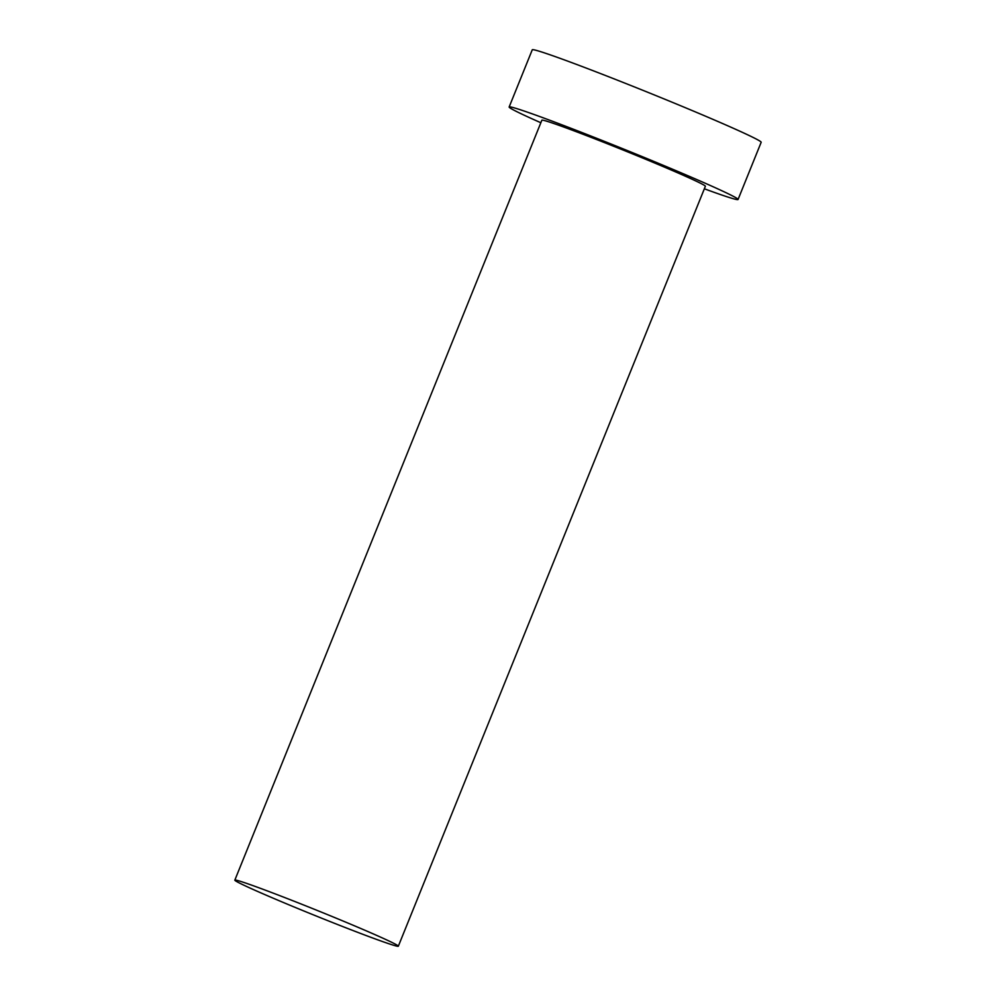 <?xml version="1.0" encoding="UTF-8"?>
<svg xmlns="http://www.w3.org/2000/svg" width="996" height="996" viewBox="0 0 996 996"><rect width="100%" height="100%" fill="white"/><g stroke="black" fill="none" stroke-linecap="round" stroke-linejoin="round"><path stroke-width="1.49" d="M236.886 880.34A88.171 2.764 -158 0 0 234.832 880.14A88.171 2.764 -158 0 0 306.855 912.212A88.171 2.764 -158 0 0 396.271 946.001A88.171 2.764 -158 0 0 398.338 946.2A88.171 2.764 -158 0 0 326.302 914.129A88.171 2.764 -158 0 0 236.886 880.34M398.338 946.2L705.367 186.277A88.171 2.764 -158 0 0 633.332 154.193A88.171 2.764 -158 0 0 543.928 120.416A88.171 2.764 -158 0 0 541.861 120.217L234.832 880.14M704.346 188.792A123.442 3.872 -158 0 0 735.173 199.2A123.442 3.872 -158 0 0 738.061 199.486A123.442 3.872 -158 0 0 637.216 154.579A123.442 3.872 -158 0 0 512.044 107.282A123.442 3.872 -158 0 0 509.155 106.995A123.442 3.872 -158 0 0 540.84 122.732M738.061 199.486L761.168 142.291A123.442 3.872 -158 0 0 660.323 97.384A123.442 3.872 -158 0 0 535.163 50.086A123.442 3.872 -158 0 0 532.262 49.8L509.155 106.995"/></g></svg>
